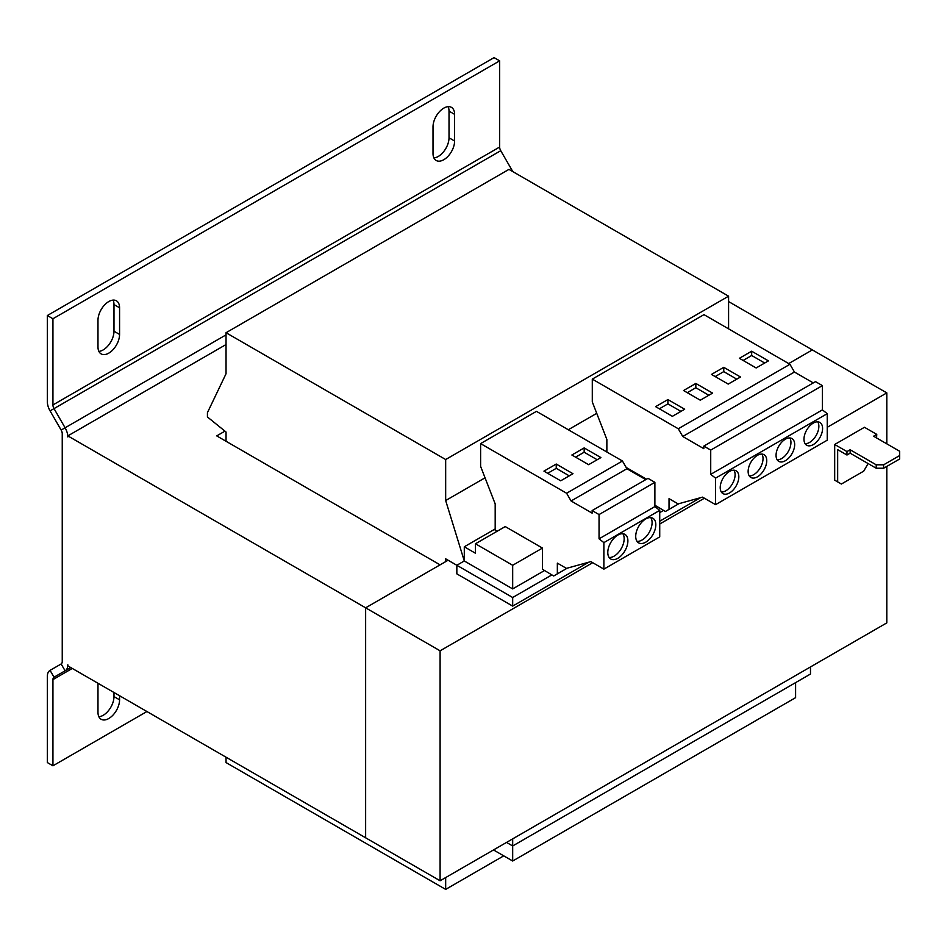 <?xml version="1.0" encoding="UTF-8"?>
<svg xmlns="http://www.w3.org/2000/svg" width="947" height="947" viewBox="0 0 947 947"><rect width="100%" height="100%" fill="white"/><g stroke="black" fill="none" stroke-linecap="round" stroke-linejoin="round"><path stroke-width="1.42" d="M108.775 301.56A15.27 8.819 120 0 0 97.979 320.252L97.979 346.91A15.27 8.819 120 0 0 101.14 353.894A15.27 8.819 120 0 0 112.906 349.81A15.27 8.819 120 0 0 119.571 334.445L119.571 307.787A15.27 8.819 120 0 0 116.41 300.803A15.27 8.819 120 0 0 108.775 301.56M443.812 108.124A15.27 8.819 120 0 0 433.016 126.827L433.016 153.473A15.27 8.819 120 0 0 436.176 160.469A15.27 8.819 120 0 0 447.943 156.373A15.27 8.819 120 0 0 454.607 141.008L454.607 114.362A15.27 8.819 120 0 0 451.447 107.366A15.27 8.819 120 0 0 443.812 108.124M98.145 683.367A15.27 8.819 120 0 0 97.979 685.628L97.979 712.286A15.27 8.819 120 0 0 101.14 719.27A15.27 8.819 120 0 0 112.906 715.186A15.27 8.819 120 0 0 119.571 699.821L119.571 695.737M617.846 558.28A14.217 8.203 120 0 0 627.127 545.756A14.217 8.203 120 0 0 624.949 534.368A14.217 8.203 120 0 0 617.846 535.079A14.217 8.203 120 0 0 608.554 547.603A14.217 8.203 120 0 0 610.732 558.99A14.217 8.203 120 0 0 617.846 558.28M609.122 557.487A14.217 8.203 120 0 0 614.118 556.138A14.217 8.203 120 0 0 622.842 533.729M645.759 542.169A14.217 8.203 120 0 0 655.052 529.645A14.217 8.203 120 0 0 652.874 518.246A14.217 8.203 120 0 0 645.759 518.956A14.217 8.203 120 0 0 636.479 531.48A14.217 8.203 120 0 0 638.657 542.868A14.217 8.203 120 0 0 645.759 542.169M637.047 541.364A14.217 8.203 120 0 0 642.042 540.015A14.217 8.203 120 0 0 650.767 517.607M757.446 476.826A13.163 7.6 120 0 0 766.04 465.226A13.163 7.6 120 0 0 764.028 454.69A13.163 7.6 120 0 0 757.446 455.341A13.163 7.6 120 0 0 748.84 466.93A13.163 7.6 120 0 0 750.864 477.477A13.163 7.6 120 0 0 757.446 476.826M749.266 475.939A13.163 7.6 120 0 0 753.717 474.684A13.163 7.6 120 0 0 761.897 454.075M729.521 492.949A13.163 7.6 120 0 0 738.115 481.348A13.163 7.6 120 0 0 736.103 470.801A13.163 7.6 120 0 0 729.521 471.452A13.163 7.6 120 0 0 720.927 483.053A13.163 7.6 120 0 0 722.94 493.6A13.163 7.6 120 0 0 729.521 492.949M721.354 492.061A13.163 7.6 120 0 0 725.804 490.795A13.163 7.6 120 0 0 733.972 470.197M813.284 444.593A13.163 7.6 120 0 0 821.878 432.992A13.163 7.6 120 0 0 819.865 422.445A13.163 7.6 120 0 0 813.284 423.096A13.163 7.6 120 0 0 804.678 434.697A13.163 7.6 120 0 0 806.702 445.244A13.163 7.6 120 0 0 813.284 444.593M805.104 443.705A13.163 7.6 120 0 0 809.555 442.438A13.163 7.6 120 0 0 817.735 421.841M785.359 460.716A13.163 7.6 120 0 0 793.965 449.115A13.163 7.6 120 0 0 791.941 438.568A13.163 7.6 120 0 0 785.359 439.219A13.163 7.6 120 0 0 776.765 450.819A13.163 7.6 120 0 0 778.777 461.367A13.163 7.6 120 0 0 785.359 460.716M777.191 459.816A13.163 7.6 120 0 0 781.642 458.561A13.163 7.6 120 0 0 789.81 437.952M544.549 570.52L512.682 588.916L512.682 565.276L542.465 548.076L542.465 569.265L553.687 575.977L557.345 573.87L557.345 563.122L566.46 568.378L590.857 561.618L603.878 569.135L603.878 542.619L599.049 538.831L599.049 514.564L592.135 510.575L592.135 513.144L571.077 500.975L566.602 493.245L480.614 443.598L480.614 466.374L495.186 503.922L495.186 530.237L497.045 531.314M655.04 506.716L656.224 506.041M512.682 565.276L475.453 543.779L505.236 526.579L542.465 548.076M475.453 543.779L475.453 553.237L464.29 546.786L495.186 528.947M493.505 849.944L512.682 861.012L795.598 697.667L795.598 682.621M728.586 328.858L728.586 296.186L508.953 169.383L226.037 332.717L226.037 373.734L207.429 412.679L207.429 416.976L226.037 432.021L226.037 441.255M512.682 861.012L512.682 845.967L810.49 674.027L810.49 666.937M512.682 588.916L464.29 560.967L445.67 500.537L445.67 459.532L226.037 332.717M464.29 546.786L464.29 560.967L456.845 565.276L456.845 573.87L512.682 606.104L588.714 562.21M445.67 561.618L445.67 558.825L512.682 597.51L551.864 574.888M226.037 757.198L226.037 762.572L445.67 889.387L445.67 877.561M659.728 521.217L700.389 497.731M659.728 512.611L663.539 510.409M512.682 606.104L512.682 597.51M646.505 479.194L626.168 467.451M445.67 500.537L485.053 477.809M568.295 429.737L596.728 413.33M445.67 459.532L728.586 296.186M445.67 889.387L503.745 855.851M512.682 838.876L512.682 845.967L506.538 842.416M886.806 443.847L886.806 392.898L812.348 349.917L788.721 363.565L812.348 349.917L728.586 301.56M226.037 344.542L67.829 435.892L365.637 607.82L440.083 564.85L216.733 435.892L224.948 431.145M365.637 607.82L365.637 837.799L67.829 665.859L67.829 664.782A13.163 7.6 -120 0 1 65.094 670.807L70.753 667.552M67.829 435.892L67.829 436.958A13.163 7.6 -120 0 0 65.094 427.784L226.037 334.871M50.073 410.891L54.026 408.607A5.268 3.042 60 0 1 52.937 404.937L499.649 147.034L499.649 60.845L494.062 57.613L47.35 315.529L47.35 401.717A13.163 7.6 60 0 0 50.073 410.891L61.153 430.068A5.268 3.042 -120 0 1 62.242 433.738L62.242 661.562A5.268 3.042 -120 0 1 61.153 663.965L50.073 670.369L54.026 677.2L65.094 670.807L61.153 663.965M510.824 170.46L511.818 169.88L500.738 150.703L54.026 408.607L65.094 427.784L61.153 430.068M511.818 169.88A13.163 7.6 60 0 1 512.682 171.525M499.649 147.034A5.268 3.042 -120 0 0 500.738 150.703M499.649 60.845L52.937 318.748L52.937 404.937M47.35 315.529L52.937 318.748M98.879 351.373A15.27 8.819 120 0 0 113.983 331.213L113.983 304.567A15.27 8.819 120 0 0 113.084 300.104M433.915 157.936A15.27 8.819 120 0 0 449.02 137.789L449.02 111.13A15.27 8.819 120 0 0 448.12 106.68M50.073 670.369A13.163 7.6 60 0 0 47.35 676.395L47.35 762.572L52.937 765.803L52.937 679.615A5.268 3.042 60 0 1 54.026 677.2M52.937 765.803L146.927 711.528M98.879 716.749A15.27 8.819 120 0 0 113.983 696.59L113.983 692.506M645.759 479.62L626.914 468.741L622.439 461L536.452 411.353L480.614 443.598M603.878 569.135L659.728 536.902L659.728 510.374L654.886 506.598L654.886 482.331L647.985 478.342L592.135 510.575M557.345 573.87L567.229 568.164M603.878 542.619L659.728 510.374M599.049 538.831L654.886 506.598M599.049 514.564L654.886 482.331M571.077 500.975L626.914 468.741M566.602 493.245L622.439 461M588.62 464.681L600.907 457.59L584.157 447.919L571.87 455.01L588.62 464.681M560.695 480.804L572.982 473.713L556.232 464.042L543.945 471.133L560.695 480.804M654.886 505.236L665.374 511.498L669.032 509.391L669.032 498.643L678.135 503.899L702.532 497.139L715.565 504.656L715.565 478.14L710.724 474.352L710.724 450.085L703.822 446.096L703.822 448.665L682.751 436.496L678.289 428.766L592.289 379.12L592.289 401.895L606.861 439.455L606.861 452.003M813.284 382.908L794.426 372.029L789.964 364.287L703.976 314.641L592.289 379.12M715.565 504.656L827.24 440.189L827.24 413.661L822.398 409.885L822.398 385.607L815.497 381.629L703.822 446.096M710.724 474.352L822.398 409.885M715.565 478.14L827.24 413.661M710.724 450.085L822.398 385.607M682.751 436.496L794.426 372.029M678.289 428.766L789.964 364.287M672.382 416.325L684.669 409.234L667.907 399.563L655.632 406.654L672.382 416.325M700.295 400.202L712.582 393.112L695.832 383.44L683.545 390.531L700.295 400.202M669.032 509.391L678.916 503.686M728.219 384.091L740.507 377.001L723.757 367.329L711.469 374.42L728.219 384.091M756.144 367.969L768.419 360.878L751.669 351.207L739.382 358.297L756.144 367.969M448.097 560.222L365.637 607.832L365.637 837.799L440.095 880.781L886.806 622.877L886.806 466.409M886.806 392.898L827.24 427.298M704.402 498.217L659.728 524.011M592.715 562.696L440.095 650.814L440.095 880.781M838.415 482.319L834.686 480.165L841.386 484.035L863.723 471.133L867.452 464.693L867.452 463.19M850.134 449.754L876.2 464.799L883.646 464.799L883.646 468.232L876.2 468.232L850.134 453.187L850.134 449.754L846.973 451.577L834.686 444.486L834.686 480.165M834.686 444.486L864.469 427.286L876.756 434.389L873.596 436.212L899.65 451.257L899.65 455.554L883.646 464.799M440.095 650.814L365.637 607.832M883.646 468.232L899.65 458.999L899.65 455.554M850.134 453.187L846.973 455.022L837.669 449.647L837.669 481.881M876.567 437.928L876.756 434.389M846.973 451.577L846.973 455.022M876.2 468.232L876.2 464.799M764.703 363.021L751.669 355.504L743.111 360.452M751.669 355.504L751.669 351.207M736.778 379.143L723.757 371.626L715.186 376.563M723.757 371.626L723.757 367.329M708.865 395.266L695.832 387.737L687.273 392.685M695.832 387.737L695.832 383.44M680.94 411.389L667.907 403.86L659.349 408.808M667.907 403.86L667.907 399.563M569.265 475.856L556.232 468.339L547.674 473.287M556.232 468.339L556.232 464.042M597.178 459.745L584.157 452.216L575.587 457.164M584.157 452.216L584.157 447.919M52.937 679.615L72.292 668.44M113.983 696.59L119.571 699.821M449.02 137.789L454.607 141.008M454.607 114.362L449.02 111.13M113.983 331.213L119.571 334.445M119.571 307.787L113.983 304.567"/></g></svg>
